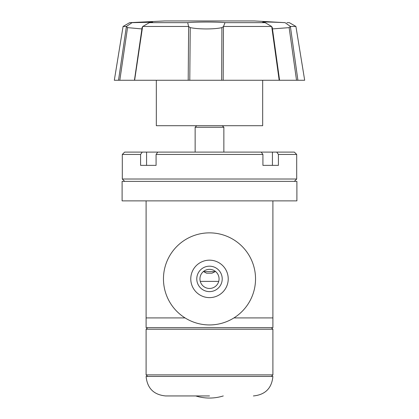 <?xml version="1.0" encoding="UTF-8"?>
<svg xmlns="http://www.w3.org/2000/svg" width="419" height="419" viewBox="0 0 419 419"><rect width="100%" height="100%" fill="white"/><g stroke="black" fill="none" stroke-linecap="round" stroke-linejoin="round"><path stroke-width="0.63" d="M209.5 395.945L165.61 395.945L209.5 395.945M165.61 395.945C153.763 394.787 147.258 388.282 146.1 376.435L272.9 376.435C271.742 388.282 265.237 394.787 253.39 395.945M223.269 395.945A46.038 46.038 0 0 1 195.731 395.945M222.295 125.71L223.856 127.271L195.144 127.271L195.144 152.102M196.705 125.71L195.144 127.271M215.146 271.187L215.146 271.627L211.983 273.188L206.525 273.188L203.445 271.502M200.266 281.379L218.734 281.379M203.445 271.627L215.146 271.627M146.1 200.874L146.1 317.916L185.062 317.916L146.1 317.916L146.1 327.668L272.9 327.668L272.9 317.916L233.938 317.916L272.9 317.916L272.9 200.874M296.893 181.364L122.107 181.364L122.107 200.874L296.893 200.874L296.893 181.364M221.646 80.254L189.786 80.254L190.231 27.628C194.217 28.434 199.344 28.874 205.609 28.937C212.501 28.953 217.932 28.518 221.908 27.638L221.646 80.254L291.865 80.254M286.921 22.663L289.34 22.663L295.924 26.455L304.676 80.254L296.788 80.254M272.177 27.628L271.638 26.455L265.107 22.663L262.75 22.27M164.636 20.95L254.364 20.95L164.636 20.95L129.66 22.663L123.076 26.455L114.324 80.254L119.813 80.254L127.554 27.628L141.91 28.937M142.141 27.371L134.441 80.254L118.519 80.254L126.412 26.455L132.079 22.663L129.66 22.663M132.079 22.663L152.668 22.207L149.421 22.663L142.607 26.549L134.619 80.254L189.786 80.254M188.199 80.254L188.639 26.544L187.686 22.663L149.421 22.663M187.686 22.663C195.752 21.84 218.069 21.84 224.998 22.663L223.463 26.554L223.175 80.254M265.107 22.663L224.998 22.663M262.964 22.348C260.55 21.793 272.104 22.018 285.077 22.663L290.377 26.455L297.904 80.254L279.473 80.254M254.364 20.95L285.077 22.663M126.412 26.455L123.076 26.455M188.55 26.455L142.685 26.455M271.638 26.455L223.568 26.455M279.185 80.254L271.711 26.538M272.47 28.901L289.136 27.638L296.526 80.254M295.924 26.455L290.377 26.455M127.554 27.628L126.428 26.544M142.607 26.549L142.271 27.638M190.231 27.628L188.639 26.544M223.463 26.554L221.908 27.638M290.357 26.554L289.136 27.638M276.75 152.102L278.42 154.443L278.42 165.369L262.917 165.369L262.917 154.443L261.247 152.102L294.358 152.102L296.699 154.443L296.699 179.023L122.301 179.023L122.301 154.443L140.58 154.443L142.251 152.102L124.642 152.102L122.301 154.443M278.42 154.443L296.699 154.443M261.247 152.102L157.754 152.102L156.083 154.443L262.917 154.443M156.083 154.443L156.083 165.369L140.58 165.369L140.58 154.443M294.358 181.364L296.699 179.023M124.642 181.364L122.301 179.023M147.849 165.369L156.083 165.369L146.571 165.369L146.571 152.102L142.251 152.102M262.917 165.369L271.151 165.369L262.917 165.369M157.754 152.102L146.571 152.102M272.429 152.102L272.429 165.369L271.151 165.369M228.229 278.902A18.729 18.729 0 0 0 209.5 260.173A18.729 18.729 0 0 0 190.771 278.902A18.729 18.729 0 0 0 209.5 297.626A18.729 18.729 0 0 0 228.229 278.902M255.538 278.902A46.038 46.038 0 0 1 209.5 324.94A46.038 46.038 0 0 1 163.462 278.902A46.038 46.038 0 0 1 209.5 232.864A46.038 46.038 0 0 1 255.538 278.902M222.217 278.902A12.717 12.717 0 0 0 209.5 266.18A12.717 12.717 0 0 0 196.783 278.902A12.717 12.717 0 0 0 209.5 291.619A12.717 12.717 0 0 0 222.217 278.902M209.5 288.461A9.558 9.558 0 0 1 199.942 278.902A9.558 9.558 0 0 1 209.5 269.344A9.558 9.558 0 0 1 219.058 278.902A9.558 9.558 0 0 1 209.5 288.461M146.1 374.874L272.9 374.874L272.9 329.229L146.1 329.229L146.1 374.874L147.661 376.435M147.661 327.668L146.1 329.229M271.339 327.668L272.9 329.229M271.339 376.435L272.9 374.874M156.324 80.254L156.324 125.71L262.676 125.71L262.676 80.254M223.856 127.271L223.856 152.102M279.593 80.254L272.266 27.429"/></g></svg>
